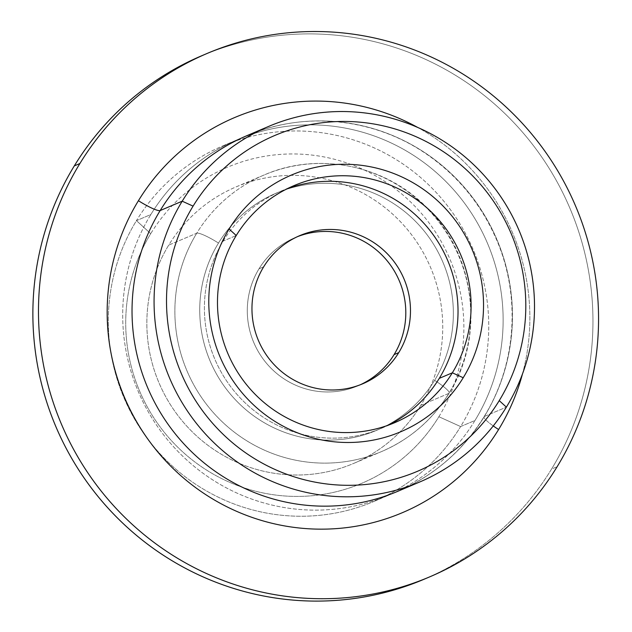 <?xml version="1.0" encoding="UTF-8"?>
<svg xmlns="http://www.w3.org/2000/svg" width="632" height="632" viewBox="0 0 632 632"><rect width="100%" height="100%" fill="white"/><g stroke="black" fill="none" stroke-linecap="round" stroke-linejoin="round"><path stroke-width="0.47" stroke-dasharray="3.16 2.37" d="M426.892 578.035A284.384 279.249 67 0 0 551.538 469.086A284.384 279.249 67 0 0 524.536 134.569A284.384 279.249 67 0 0 201.734 55.75A284.384 279.249 -113 0 1 524.536 134.569A284.384 279.249 -113 0 1 551.538 469.086L557.14 466.708L551.538 469.086A284.384 279.249 -113 0 1 424.096 579.244M259.009 268.805A80.485 79.032 67 0 0 266.657 363.479A80.485 79.032 67 0 0 358.012 385.781A80.485 79.032 67 0 0 360.335 384.754A80.485 79.032 -113 0 1 267.494 364.451A80.485 79.032 -113 0 1 259.009 268.805L263.678 266.815L259.009 268.805A80.485 79.032 -113 0 1 297.435 236.668A80.485 79.032 67 0 0 295.081 237.624A80.485 79.032 67 0 0 259.009 268.805M474.995 420.462A193.163 189.679 -113 0 1 213.355 480.304A193.163 189.679 -113 0 1 150.827 214.532A193.163 189.679 -113 0 1 412.475 154.682A193.163 189.679 -113 0 1 474.995 420.462L460.617 426.568A193.163 189.679 -113 0 1 374.049 501.397A193.163 189.679 -113 0 1 154.793 447.859A193.163 189.679 -113 0 1 136.449 220.639L150.827 214.532A193.163 189.679 67 0 0 169.171 441.744A193.163 189.679 67 0 0 388.435 495.291A193.163 189.679 67 0 0 474.995 420.462A193.163 189.679 67 0 0 456.652 193.242A193.163 189.679 67 0 0 237.395 139.704A193.163 189.679 67 0 0 150.827 214.532L136.449 220.639A193.163 189.679 -113 0 1 223.009 145.81A193.163 189.679 -113 0 1 442.274 199.357A193.163 189.679 -113 0 1 460.617 426.568L474.995 420.462M223.159 241.076A128.778 126.455 -113 0 1 287.489 188.605A128.778 126.455 67 0 0 280.869 191.196A128.778 126.455 67 0 0 223.159 241.076A128.778 126.455 67 0 0 235.388 392.551A128.778 126.455 67 0 0 381.562 428.251A128.778 126.455 67 0 0 388.024 425.281A128.778 126.455 -113 0 1 237.758 395.277A128.778 126.455 -113 0 1 223.159 241.076L236.234 235.523L223.159 241.076M522.459 374.002A214.627 210.756 67 0 0 417.728 127.459A214.627 210.756 -113 0 1 522.459 374.002M484.333 416.496A193.163 189.679 -113 0 1 397.773 491.317A193.163 189.679 67 0 0 484.333 416.496L506.374 407.134L484.333 416.496A193.163 189.679 67 0 0 465.997 189.276A193.163 189.679 67 0 0 246.733 135.738A193.163 189.679 -113 0 1 465.997 189.276A193.163 189.679 -113 0 1 484.333 416.496A21.464 3.326 -148.6 0 0 484.033 416.741A21.464 3.326 31.4 0 1 484.333 416.496M493.252 425.928A21.464 3.326 31.4 0 1 484.033 416.741A21.464 3.326 -148.6 0 0 493.252 425.928M438.869 416.717A171.707 168.602 67 0 0 383.292 180.468A171.707 168.602 67 0 0 150.724 233.666A171.707 168.602 67 0 0 206.301 469.908A171.707 168.602 67 0 0 438.869 416.717L460.617 426.568A193.163 189.679 67 0 0 398.089 160.797A193.163 189.679 67 0 0 136.449 220.639L150.724 233.666A171.707 168.602 -113 0 1 383.292 180.468A171.707 168.602 -113 0 1 438.869 416.717A171.707 168.602 -113 0 1 206.301 469.908A171.707 168.602 -113 0 1 150.724 233.666L136.449 220.639A193.163 189.679 67 0 0 198.977 486.419A193.163 189.679 67 0 0 460.617 426.568L438.869 416.717M420.865 405.278A150.242 147.532 -113 0 1 217.361 451.825A150.242 147.532 -113 0 1 168.728 245.105A150.242 147.532 -113 0 1 372.232 198.559A150.242 147.532 -113 0 1 420.865 405.278L448.878 393.373A150.242 147.532 -113 0 1 381.554 451.572A150.242 147.532 -113 0 1 211.017 409.931A150.242 147.532 -113 0 1 196.75 233.208L168.728 245.105A150.242 147.532 67 0 0 182.996 421.828A150.242 147.532 67 0 0 353.533 463.477A150.242 147.532 67 0 0 420.865 405.278A150.242 147.532 67 0 0 406.597 228.555A150.242 147.532 67 0 0 236.06 186.906A150.242 147.532 67 0 0 168.728 245.105L196.75 233.208A150.242 147.532 -113 0 1 264.073 175.009A150.242 147.532 -113 0 1 434.611 216.65A150.242 147.532 -113 0 1 448.878 393.373L420.865 405.278M434.603 380.346A128.778 126.455 67 0 0 392.922 203.164A128.778 126.455 67 0 0 218.49 243.059A128.778 126.455 67 0 0 260.179 420.241A128.778 126.455 67 0 0 434.603 380.346A21.464 3.326 31.4 0 1 449.178 393.136A21.464 3.326 31.4 0 1 448.878 393.373A150.242 147.532 67 0 0 434.611 216.65A150.242 147.532 67 0 0 264.073 175.009A150.242 147.532 67 0 0 196.75 233.208A21.464 3.326 31.4 0 1 218.49 243.059A128.778 126.455 -113 0 1 392.922 203.164A128.778 126.455 -113 0 1 434.603 380.346A128.778 126.455 -113 0 1 260.179 420.241A128.778 126.455 -113 0 1 218.49 243.059A21.464 3.326 -148.6 0 0 196.75 233.208A150.242 147.532 67 0 0 211.017 409.931A150.242 147.532 67 0 0 381.554 451.572A150.242 147.532 67 0 0 448.878 393.373A21.464 3.326 -148.6 0 0 449.178 393.136A21.464 3.326 -148.6 0 0 434.603 380.346M358.012 385.781L362.681 383.798M295.081 237.624L299.75 235.641M394.637 422.697L381.562 428.251M293.943 185.642L280.869 191.196M246.733 135.738C305.027 110.403 376.151 118.145 428.765 155.685C459.093 177.229 481.663 205.179 496.491 239.544C521.139 296.487 516.289 364.854 484.033 416.741C462.932 450.687 434.176 475.548 397.773 491.317M374.049 501.397L388.435 495.291M223.009 145.81L237.395 139.704M236.06 186.906L264.073 175.009C318.441 151.064 386.515 165.157 427.88 208.726C475.699 256.173 485.052 336.651 449.178 393.136C432.667 419.703 410.128 439.185 381.554 451.572L353.533 463.477"/><path stroke-width="0.95" d="M429.697 576.866L424.096 579.244A284.384 279.249 -113 0 1 101.294 500.418A284.384 279.249 -113 0 1 74.292 165.908L79.893 163.53A284.384 279.249 67 0 0 106.895 498.04A284.384 279.249 67 0 0 429.697 576.866A284.384 279.249 67 0 0 557.14 466.708A284.384 279.249 67 0 0 530.137 132.191A284.384 279.249 67 0 0 207.335 53.364A284.384 279.249 67 0 0 79.893 163.53L74.292 165.908A284.384 279.249 -113 0 1 201.727 55.75A284.384 279.249 67 0 0 74.292 165.908A284.384 279.249 67 0 0 102.297 501.603A284.384 279.249 67 0 0 426.892 578.035M394.084 354.607L398.752 352.624A80.485 79.032 -113 0 1 362.681 383.798A80.485 79.032 -113 0 1 271.325 361.488A80.485 79.032 -113 0 1 263.678 266.815A80.485 79.032 -113 0 1 299.75 235.641A80.485 79.032 -113 0 1 391.113 257.951A80.485 79.032 -113 0 1 398.752 352.624L394.084 354.607A80.485 79.032 67 0 0 387.266 260.921A80.485 79.032 67 0 0 297.435 236.668A80.485 79.032 -113 0 1 387.266 260.921A80.485 79.032 -113 0 1 394.084 354.607A80.485 79.032 -113 0 1 360.335 384.754A80.485 79.032 67 0 0 394.084 354.607M287.489 188.605A128.778 126.455 -113 0 1 429.341 229.677A128.778 126.455 -113 0 1 439.272 378.363A128.778 126.455 -113 0 1 388.024 425.281A128.778 126.455 67 0 0 439.272 378.363L452.346 372.809A128.778 126.455 -113 0 1 394.637 422.697A128.778 126.455 -113 0 1 248.463 386.997A128.778 126.455 -113 0 1 236.234 235.523A128.778 126.455 -113 0 1 293.943 185.642A128.778 126.455 -113 0 1 440.117 221.334A128.778 126.455 -113 0 1 452.346 372.809L439.272 378.363A128.778 126.455 67 0 0 429.341 229.677A128.778 126.455 67 0 0 287.489 188.605M263.678 266.815A80.485 79.032 67 0 0 289.733 377.557A80.485 79.032 67 0 0 398.752 352.624A80.485 79.032 67 0 0 372.698 241.882A80.485 79.032 67 0 0 263.678 266.815M463.217 377.738L452.346 372.809A128.778 126.455 67 0 0 410.666 195.628A128.778 126.455 67 0 0 236.234 235.523L229.1 229.013A139.506 136.994 -113 0 1 418.06 185.792A139.506 136.994 -113 0 1 463.217 377.738A139.506 136.994 -113 0 1 274.256 420.959A139.506 136.994 -113 0 1 229.1 229.013L236.234 235.523A128.778 126.455 67 0 0 277.922 412.704A128.778 126.455 67 0 0 452.346 372.809L463.217 377.738A139.506 136.994 67 0 0 418.06 185.792A139.506 136.994 67 0 0 229.1 229.013A139.506 136.994 67 0 0 274.256 420.959A139.506 136.994 67 0 0 463.217 377.738M193.084 206.127A182.435 179.14 -113 0 1 440.188 149.61A182.435 179.14 -113 0 1 499.241 400.617A182.435 179.14 -113 0 1 252.129 457.141A182.435 179.14 -113 0 1 193.084 206.127L182.206 201.197A193.163 189.679 -113 0 1 443.846 141.355A193.163 189.679 -113 0 1 506.374 407.134L499.241 400.617A182.435 179.14 67 0 0 440.188 149.61A182.435 179.14 67 0 0 193.084 206.127A182.435 179.14 67 0 0 252.129 457.141A182.435 179.14 67 0 0 499.241 400.617L506.374 407.134A193.163 189.679 -113 0 1 244.734 466.977A193.163 189.679 -113 0 1 182.206 201.197L193.084 206.127M79.893 163.53A284.384 279.249 -113 0 1 465.089 75.421A284.384 279.249 -113 0 1 557.14 466.708A284.384 279.249 -113 0 1 171.944 554.809A284.384 279.249 -113 0 1 79.893 163.53M138.424 200.707A214.627 210.756 67 0 0 207.896 496.017A214.627 210.756 67 0 0 498.608 429.523A214.627 210.756 67 0 0 522.459 374.002A214.627 210.756 -113 0 1 498.608 429.523A21.464 3.326 31.4 0 1 493.252 425.928A21.464 3.326 -148.6 0 0 498.608 429.523A214.627 210.756 -113 0 1 207.896 496.017A214.627 210.756 -113 0 1 138.424 200.707A214.627 210.756 -113 0 1 417.728 127.459A214.627 210.756 67 0 0 138.424 200.707A21.464 3.326 -148.6 0 0 160.165 210.559L182.206 201.197A193.163 189.679 67 0 0 200.549 428.417A193.163 189.679 67 0 0 419.814 481.955A193.163 189.679 67 0 0 506.374 407.134A193.163 189.679 67 0 0 488.03 179.915A193.163 189.679 67 0 0 268.774 126.376A193.163 189.679 67 0 0 182.206 201.197L160.165 210.559A193.163 189.679 -113 0 1 246.733 135.738L246.733 135.738A193.163 189.679 67 0 0 160.165 210.559A21.464 3.326 31.4 0 1 138.424 200.707M397.773 491.317A193.163 189.679 -113 0 1 178.508 437.779A193.163 189.679 -113 0 1 160.165 210.559A193.163 189.679 67 0 0 178.508 437.779A193.163 189.679 67 0 0 397.773 491.317L419.814 481.955M201.727 55.75L207.335 53.364M246.733 135.738L268.774 126.376"/></g></svg>
